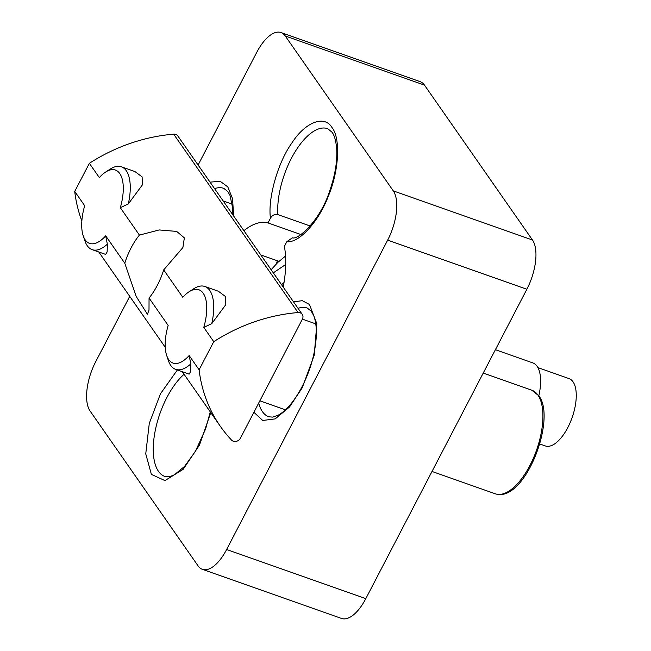 <?xml version="1.0" encoding="UTF-8"?>
<svg xmlns="http://www.w3.org/2000/svg" width="651" height="651" viewBox="0 0 651 651"><rect width="100%" height="100%" fill="white"/><g stroke="black" fill="none" stroke-linecap="round" stroke-linejoin="round"><path stroke-width="0.98" d="M243.889 230.674A82.376 36.594 109.4 0 1 268 222.919L270.45 218.223C267.667 198.36 277.896 162.384 291.811 143.082C305.205 122.119 324.426 114.657 331.961 127.506C340.709 138.02 339.057 170.668 328.503 195.699C319.014 221.356 299.061 243.376 286.814 241.692L284.365 246.387A82.376 36.594 109.4 0 1 283.242 287.107M270.45 218.223C272.199 215.221 274.657 214.016 277.831 214.594A57.662 25.617 109.4 0 1 293.829 153.905A57.662 25.617 109.4 0 1 327.73 128.67L332.1 132.283C332.889 133.414 335.672 137.019 336.705 148.957C337.389 161.586 335.021 175.656 329.601 191.174C320.634 219.582 298.443 240.105 292.413 237.827L286.814 241.692M210.053 182.15L220.103 181.263L227.769 186.845L232.578 198.767L233.611 215.937M210.778 412.596L199.442 445.162L183.126 469.371L164.955 480.609L151.39 474.376L145.751 453.853L149.274 423.435L160.496 393.741L177.365 369.963M293.52 301.852L302.267 300.681L309.453 304.465L316.834 323.685L314.221 355.226L302.235 387.784L289.532 406.981L275.202 418.894L262.719 420.465L253.89 412.286M149.055 298.028L149.006 310.12L147.419 314.27L136.173 296.4L124.78 263.216A43.934 19.514 109.4 0 1 131.144 247.787A43.934 19.514 109.4 0 1 139.42 235.092L159.161 229.949L176.657 231.406L184.347 237.867L182.907 247.535L163.694 269.905A43.934 19.514 109.4 0 1 157.33 285.333A43.934 19.514 109.4 0 1 149.055 298.028L168.153 325.419A38.881 17.276 109.4 0 0 166.664 355.405L168.422 360.678A43.934 19.514 109.4 0 0 175.624 369.345L189.148 374.122L190.621 371.64L190.816 363.876L189.148 355.527A38.881 17.276 109.4 0 1 166.664 355.405M538.816 395.8A38.442 17.081 -70.6 0 0 532.86 362.924L495.395 349.701M539.801 443.99L545.31 445.935A35.699 15.86 -70.6 0 0 567.827 427.528A35.699 15.86 -70.6 0 0 569.072 378.613L537.929 367.62M129.728 296.36L95.689 361.744A38.442 17.081 -70.6 0 0 90.066 410.984L198.083 565.89A38.442 17.081 -70.6 0 0 202.371 569.332A38.442 17.081 -70.6 0 0 226.621 549.509L387.662 240.138A38.442 17.081 -70.6 0 0 393.294 190.898L285.276 35.992A38.442 17.081 -70.6 0 0 280.988 32.55A38.442 17.081 -70.6 0 0 256.738 52.373L198.099 165.012M278.954 261.328L260.799 254.923M268 222.919L300.852 234.506M285.276 35.992L424.468 85.11A38.442 17.081 -70.6 0 0 420.18 81.668L280.988 32.55M424.468 85.11L532.485 240.016L393.294 190.898M387.662 240.138L526.862 289.256A38.442 17.081 -70.6 0 0 532.485 240.016M526.862 289.256L365.813 598.627L226.621 549.509M202.371 569.332L341.563 618.45A38.442 17.081 -70.6 0 0 365.813 598.627M310.193 226.011L277.831 214.594M277.342 260.758A46.685 20.734 109.4 0 1 276.472 263.728M182.256 371.688L220.315 426.275A164.76 140.632 -34.9 0 0 231.634 440.166A5.493 4.687 -34.9 0 0 240.398 438.204L302.381 319.136L315.759 323.873M283.893 283.429L283.486 282.843L281.582 284.723M220.315 426.275A164.76 140.632 -34.9 0 1 199.108 369.809L213.748 341.685A164.76 140.632 -34.9 0 1 298.06 312.553A5.493 4.687 -34.9 0 1 302.243 314.36A5.493 4.687 -34.9 0 1 302.381 319.136M81.855 221.031A164.76 140.632 -34.9 0 1 74.727 191.435L89.366 163.311A164.76 140.632 -34.9 0 1 173.679 134.179A5.493 4.687 -34.9 0 1 177.861 135.986L302.243 314.36M124.78 263.216L105.682 235.825A38.881 17.276 109.4 0 1 83.19 235.703A38.881 17.276 109.4 0 1 84.687 205.716L74.727 191.435M107.35 244.182A43.934 19.514 109.4 0 1 92.157 249.65L105.682 254.419L107.146 251.937L107.35 244.182L105.682 235.825M199.108 369.809L189.148 355.527M163.694 269.905L182.801 297.295A38.881 17.276 109.4 0 1 189.132 291.721A38.881 17.276 109.4 0 1 203.787 327.396L213.748 341.685M189.132 291.721L193.811 288.719A43.934 19.514 109.4 0 1 204.862 286.489L218.386 291.257L225.588 296.604L225.807 304.652L211.762 323.645L203.787 327.396M89.366 163.311L99.334 177.593A38.881 17.276 109.4 0 1 105.665 172.019A38.881 17.276 109.4 0 1 120.321 207.702L128.296 203.942L142.341 184.949L142.121 176.909L134.92 171.555L121.395 166.786A43.934 19.514 109.4 0 1 128.296 203.942M120.321 207.702L139.42 235.092M190.816 363.876A43.934 19.514 109.4 0 1 175.624 369.345M92.157 249.65A43.934 19.514 109.4 0 1 84.956 240.976L83.19 235.703M105.665 172.019L110.344 169.016A43.934 19.514 109.4 0 1 121.395 166.786M204.862 286.489A43.934 19.514 109.4 0 1 211.762 323.645M214.578 188.635A57.662 25.617 109.4 0 1 223.773 188.351L227.793 191.484L230.047 195.512L232.732 208.458L232.855 214.854M210.289 411.896L205.602 428.96L195.43 451.322L184.518 466.442L174.37 474.807L170.041 476.556L164.906 476.483A57.662 25.617 109.4 0 1 158.47 471.324A57.662 25.617 109.4 0 1 156.867 423.565A57.662 25.617 109.4 0 1 184.046 374.268M298.044 308.338A57.662 25.617 109.4 0 1 307.239 308.053L311.227 311.145L313.57 315.361C315.849 320.837 316.712 328.421 316.166 338.105C314.905 354.51 310.185 370.769 301.999 386.881C294.252 401.244 286.35 410.667 278.286 415.151L272.753 417.12L268.863 416.811A57.662 25.617 109.4 0 1 258.707 403.034M537.954 395.124A54.92 24.396 -70.6 0 0 531.826 390.209L538.776 395.743C557.15 418.65 524.6 503.646 495.273 493.792A54.92 24.396 -70.6 0 0 529.914 465.473A54.92 24.396 -70.6 0 0 537.954 395.124M273.306 272.859L285.724 264.469M173.679 134.179L298.06 312.553M223.163 200.947L232.293 204.17M483.237 373.064L531.826 390.209M259.863 400.821L285.423 409.837M285.561 256.03L277.839 262.377L271.133 269.75M98.789 251.986L165.24 347.292M432.012 471.462L495.273 493.792"/></g></svg>
